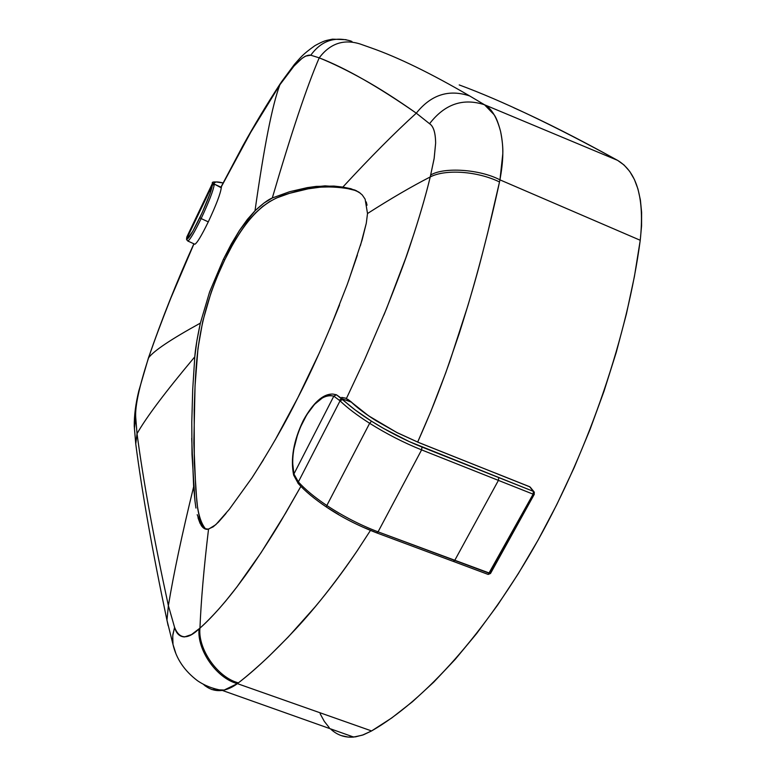 <?xml version="1.0" encoding="UTF-8"?>
<svg xmlns="http://www.w3.org/2000/svg" width="776" height="776" viewBox="0 0 776 776"><rect width="100%" height="100%" fill="white"/><g stroke="black" fill="none" stroke-linecap="round" stroke-linejoin="round"><path stroke-width="1.16" d="M193.971 243.848L170.671 298.498C160.894 323.252 153.609 342.827 148.798 357.212L148.604 357.785C153.764 350.82 171.011 339.277 200.363 323.126L209.617 291.902L223.42 259.242L231.345 243.926L239.444 230.453L247.437 219.327L255.013 210.771C264.053 146.732 272.347 104.731 279.894 84.759L249.591 134.17L221.209 186.968M205.786 529.154C201.11 523.703 198.103 514.245 196.774 500.772L194.301 463.117L194.184 409.718C195.862 366.98 195.193 321.691 224.759 259.805L223.42 259.242L209.617 291.902L200.363 323.126C197.162 338.045 195.309 349.287 194.786 356.844L192.71 389.484L191.788 422.028L192.71 389.484L194.786 356.844C165.482 391.783 146.227 417.401 137.022 433.677C146.227 417.401 165.482 391.783 194.786 356.844L196.91 340.606L200.363 323.126C171.011 339.277 153.764 350.82 148.604 357.785C139.224 386.603 134.937 406.478 135.722 417.401L137.022 433.677C143.385 481.353 153.832 538.67 168.382 605.649C173.62 573.823 182.04 534.179 193.651 486.727L191.72 438.343M191.788 422.028L192.002 454.581L194.989 501.083L193.651 486.727C182.04 534.179 173.62 573.823 168.382 605.649L174.59 627.396C176.278 633.536 179.595 636.718 184.533 636.921L191.497 634.584L199.946 628.133C201.042 600.905 203.904 567.916 208.531 529.164L204.389 528.601L202.691 527.282L199.995 523.199L198.006 517.757M194.989 501.083L195.94 508.067M346.416 398.495L364.245 360.491L386.458 308.819L405.78 257.952L414.112 233.334C421.125 211.402 426.499 192.613 430.234 176.947C411.561 186.531 390.648 198.724 367.514 213.526L366.291 223.245L362.159 239.842L348.531 280.99M357.397 255.1L347.289 284.404L329.897 328.772M319.673 352.197L297.848 397.7L275.082 440.128M263.578 459.596L252.035 477.754L229.279 509.366L215.776 524.712L208.531 529.164C203.904 567.916 201.042 600.905 199.946 628.133C207.202 621.818 215.835 612.72 225.855 600.847L236.942 586.898L261.027 552.755L285.733 512.936L300.884 486.387L281.426 520.211C271.959 536.197 255.935 560.98 245.167 575.792C234.643 590.119 230.608 595.367 219.259 608.529C212.081 616.513 205.64 623.05 199.946 628.133C197.764 649.075 217.6 677.526 238.377 682.861C254.673 670.377 273.724 652.49 295.54 629.19C315.696 607.598 336.522 581.069 358.017 549.602M221.063 187.249L251.89 130.184L279.894 84.759C272.347 104.731 264.053 146.732 255.013 210.771L263.889 203.108L272.308 197.977L289.652 191.701L307.218 187.646L316.123 186.405L333.952 186.075L342.846 187.084C370.298 157.334 394.78 132.696 416.295 113.17L416.295 113.17C396.555 99.27 378.834 87.969 363.139 79.268C347.386 70.49 332.749 63.341 319.217 57.851L319.217 57.851C306.966 86.262 291.33 132.977 272.308 197.977C291.33 132.977 306.966 86.262 319.217 57.851L310.788 55.212L305.414 56.144L302.01 58.375L293.949 66.115L279.894 84.759C293.92 63.962 304.221 54.107 310.788 55.212L319.217 57.851C345.436 67.987 377.796 86.427 416.295 113.17C394.78 132.696 370.298 157.334 342.846 187.084L354.942 190.062L360.559 193.34M330.421 728.809C336.939 735.027 344.69 737.782 353.662 737.064L362.421 735.144L371.578 730.943L237.388 683.637L224.186 690.048L211.79 689.544M205.368 686.042L203.283 684.209C209.006 689.389 215.486 691.435 222.712 690.339C227.688 689.437 232.587 687.206 237.388 683.637L371.578 730.943C424.423 700.641 486.261 632.712 538.049 540.135C589.682 447.49 627.619 335.116 640.239 240.269L499.957 179.857L499.502 181.962C494.942 203.293 489.084 227.824 481.925 255.556C476.571 276.644 469.005 302.63 459.217 333.515L445.793 372.693L430.816 411.571L417.672 442.077C430.185 413.812 437.14 396.759 449.74 361.626L467.909 305.589C476.018 278.128 480.868 260.125 487.638 233.091L499.502 181.962C477.366 171.127 445.405 168.974 430.234 176.947L434.182 158.236L435.637 143.182C435.52 132.686 433.493 126.197 429.565 123.723L416.295 113.17L429.565 123.723C433.474 126.246 435.491 132.735 435.637 143.182L434.104 158.76L430.234 176.947C425.743 195.668 419.282 217.755 410.863 243.208C406.411 257.36 397.419 281.319 383.887 315.095M370.453 530.445L356.795 551.406C342.934 571.854 328.966 590.42 314.901 607.104L288.245 636.989L269.097 656.147C257.467 667.108 247.224 676.012 238.377 682.861L237.388 683.637L238.377 682.861C217.6 677.526 197.764 649.075 199.946 628.133L199.073 628.919C196.832 649.881 216.611 678.321 237.388 683.637C216.611 678.321 196.832 649.881 199.073 628.919C187.53 639.851 179.372 639.346 174.59 627.396L172.864 634.535L172.592 640.763L173.009 644.517L175.609 652.674M360.025 43.96C343.652 38.868 330.052 43.505 319.217 57.851C330.052 43.505 343.652 38.868 360.025 43.96L370.637 47.714C397.797 57.201 430.816 73.274 469.684 95.952L484.515 104.77L617.58 160.351L624.088 165.046L629.724 171.428L634.38 179.45L637.969 189.034L640.404 200.062L641.616 212.401L641.568 225.864L640.239 240.269C644.672 198.724 637.125 172.078 617.58 160.351L484.515 104.77L494.099 114.712C496.184 117.496 498.337 123.064 500.578 131.425C502.305 140.301 503.052 147.721 502.809 153.687L499.957 179.857L640.239 240.269L634.419 276.489L626.407 313.979L616.26 352.323L604.077 391.036L589.973 429.652L574.133 467.685L556.751 504.662L538.049 540.135L518.29 573.687L497.717 604.94L476.6 633.594L455.192 659.377L433.765 682.114L412.551 701.659L391.754 717.945L371.578 730.943L363.43 734.794L355.583 736.831L348.152 737.084L341.227 735.59M513.673 107.699C543.889 121.221 578.527 138.768 617.58 160.351C554.316 125.673 501.529 100.541 459.217 84.933M329.247 727.636L324.31 721.379L320.149 713.745M356.766 190.886L352.343 189.46C331.391 185.309 311.399 186.327 292.387 192.516C272.124 197.909 250.735 206.852 224.759 259.805L223.42 259.242L239.444 230.453L255.013 210.771C262.54 203.778 268.312 199.51 272.308 197.977L289.652 191.701L307.218 187.646L325.047 185.862L342.846 187.084L350.936 188.723L358.764 192.031L362.237 194.931L365.118 199.141L367.514 213.526C390.648 198.724 411.561 186.531 430.234 176.947C445.405 168.974 477.366 171.127 499.502 181.962L499.957 179.857C479.946 169.246 443.891 166.879 430.709 175.007C443.891 166.879 479.946 169.246 499.957 179.857C503.246 161.359 504.031 147.712 500.578 131.425C496.795 117.205 491.441 108.31 484.515 104.77C463.02 97.747 444.696 104.071 429.565 123.723C444.696 104.071 463.02 97.747 484.515 104.77L469.684 95.952C448.838 88.978 431.039 94.721 416.295 113.17C431.039 94.721 448.838 88.978 469.684 95.952M366.224 201.905L367.048 205.204M222.305 690.407C212.954 688.875 204.631 685.615 197.356 680.62C184.378 670.755 176.268 658.717 173.009 644.517L172.718 635.767L174.59 627.396L168.382 605.649L166.976 620.053M167.073 620.781L168.159 625.728L167.073 620.781M168.382 605.649C153.832 538.67 143.385 481.353 137.022 433.677L135.751 443.92L136.236 447.471M173.009 644.517L166.918 620.034C152.474 551.426 142.086 492.712 135.751 443.92L137.022 433.677L135.722 417.401L134.384 428.915M135.751 443.92L134.248 426.14L135.722 417.401C134.937 406.478 139.224 386.603 148.604 357.785L148.255 358.464M148.604 357.785L148.798 357.212C153.852 342.041 161.641 321.215 172.175 294.754M350.296 40.847C334.136 36.346 320.973 41.138 310.788 55.212C320.973 41.138 334.136 36.346 350.296 40.847L351.955 41.477M281.368 82.033L279.894 84.759L281.368 82.033M280.767 82.916L279.593 85.214M197.211 514.672L201.236 525.449C203.244 528.398 205.485 529.668 207.958 529.261L213.216 526.817L218.395 522.17L226.029 513.44M229.279 509.366L252.035 477.754C270.378 449.168 285.655 422.483 297.848 397.7C310.39 373.78 324.29 342.866 339.548 304.958M362.237 194.931L365.118 199.141M367.514 213.526L366.291 223.245L360.433 245.594M356.233 190.683L345.921 188.17L332.855 186.841L320.42 187.152L308.188 188.82L289.419 193.35L276.295 198.064L269.524 201.663L262.608 206.494L255.517 212.857L248.223 221.053L240.696 231.384L232.897 244.188L224.759 259.805L217.241 276.44L211.198 292.135L202.749 321.322L197.996 348.298L195.048 385.827L193.835 443.144L195.794 489.365L197.589 507.843L199.674 518.824L201.168 523.276L205.388 528.941M223.11 182.913C214.913 181.477 211.363 181.623 212.459 183.359L210.18 193.243L202.264 212.478L192.826 231.258L187.142 239.163L186.725 238.795L212.362 185.163L186.725 238.795L186.706 237.563L212.304 183.999L212.362 185.163L214.244 184.523C213.381 190.372 209.016 201.721 201.149 218.57L208.288 221.868C216.164 205.039 220.491 193.68 221.267 187.802L221.674 185.745L221.247 187.336L214.234 184.058L221.267 187.802C220.491 193.68 216.164 205.039 208.288 221.868L201.149 218.57C194.359 232.49 189.916 239.978 187.811 241.026L187.85 241.026C190.004 239.842 194.436 232.354 201.149 218.57C209.016 201.721 213.381 190.372 214.244 184.523L212.362 185.163C211.518 190.76 207.347 201.595 199.83 217.687L201.149 218.57L199.83 217.687C192.302 233.033 187.938 240.065 186.725 238.795L186.696 239.881M212.449 183.359L212.304 183.999L214.176 183.34L214.234 184.058L214.176 183.34C214.224 181.603 217.193 181.477 223.1 182.952L216.097 181.953L212.304 183.999L186.929 236.777L186.609 239.551L187.811 241.026L194.825 244.236C196.997 243.227 201.488 235.768 208.288 221.868C201.556 235.623 197.085 243.082 194.873 244.236L194.825 244.236M212.352 184.717L214.234 184.058L212.352 184.717M186.56 239.037L186.609 239.532M303.29 420.456L303.29 420.456C313.223 402.599 323.068 393.801 332.826 394.062L336.435 394.771L333.825 396.158L340.053 400.852C347.25 407.827 357.105 415.305 369.648 423.289C386.516 433.871 403.83 442.737 421.601 449.886L533.122 494.166L488.24 574.405L489.375 573.328L488.24 574.405L489.472 573.357L490.51 573.474L378.067 531.841L421.601 449.886L498.415 480.383L454.726 560.418L498.415 480.383L533.122 494.166L489.375 573.328L378.067 531.841C360.336 525.11 343.264 516.331 326.832 505.506L369.648 423.289C386.516 433.871 403.83 442.737 421.601 449.886L378.067 531.841C360.336 525.11 343.264 516.331 326.832 505.506C314.6 497.28 305.113 489.413 298.372 481.906L340.053 400.852C347.25 407.827 357.105 415.305 369.648 423.289L326.832 505.506C314.6 497.28 305.113 489.413 298.372 481.906L293.91 473.99L333.825 396.158L340.053 400.852L298.372 481.906L293.91 473.99L292.591 462.564L292.911 455.958L293.871 448.974L297.577 434.589L300.234 427.547L306.83 414.626L314.571 404.315L322.7 397.681L326.657 395.993L330.401 395.479L333.825 396.158L293.91 473.99C290.767 458.335 293.91 440.613 303.348 420.844C313.572 402.016 323.738 393.791 333.825 396.158L336.435 394.771L355.214 409.98L371.529 421.222L383.683 428.507L409.321 441.631L533.393 491.373L529.668 486.785L418.924 442.64L397.118 432.688L368.581 415.81L351.334 402.133L341.993 398.719L351.334 402.133L345.592 398.127L351.334 402.133C357.367 407.895 365.545 414.054 375.875 420.602L397.118 432.678L418.506 442.475M326.628 507.165L338.656 514.575M363.934 527.573L376.515 532.724M534.373 492.43L533.393 491.373L533.122 494.166L533.393 491.373L498.735 477.579L498.415 480.383L498.735 477.579L421.998 447.063L421.601 449.886L421.998 447.063C404.742 440.099 387.913 431.485 371.529 421.222L369.648 423.289L371.529 421.222C359.317 413.462 349.724 406.207 342.73 399.446L340.053 400.852L342.73 399.446L341.993 398.719L339.296 400.096L341.993 398.719L336.435 394.771M303.241 420.563C293.59 440.729 290.389 458.917 293.648 475.116L293.91 473.99L293.677 475.222M297.906 483.147L297.664 481.101L297.906 483.147M345.679 398.166L341.76 397.409M298.615 483.962L298.372 481.906L298.615 483.962M293.648 475.116L298.324 483.632C305.075 491.16 314.464 498.968 326.463 507.058L326.832 505.506L326.463 507.048C341.178 517.029 357.998 525.672 376.932 532.966L378.067 531.841L376.612 532.85L453.184 561.368L454.726 560.418L453.543 561.494L487.959 574.356M376.166 420.786L397.089 432.61L418.584 442.465M533.219 494.205L534.325 494.234L533.219 494.205M418.924 442.64L494.7 472.846M418.846 442.553L529.668 486.785L534.15 491.965M221.209 186.647L242.743 146.004C254.189 125.285 266.769 104.411 280.466 83.371M353.662 737.064L222.275 690.407M134.248 426.14C134.161 415.48 135.674 403.772 138.778 391.007L148.468 357.833C161.748 319.353 176.879 281.339 193.864 243.8M346.115 39.683L332.419 39.169C325.163 40.75 325.018 40.245 315.037 45.58C302.3 54.621 300.7 57.405 294.453 64.35L281.281 82.149M350.422 188.587L352.343 189.46M212.362 183.553L186.929 236.777M186.822 237L186.56 238.94M488.24 574.405L490.51 573.474L534.237 494.38L534.14 491.955M351.557 402.162L347.755 399.252M352.003 402.589C357.881 408.166 365.874 414.171 375.982 420.611M530.406 487.357L534.014 491.79M529.271 486.571L495.117 472.953M530.212 487.134L529.562 486.678"/></g></svg>
